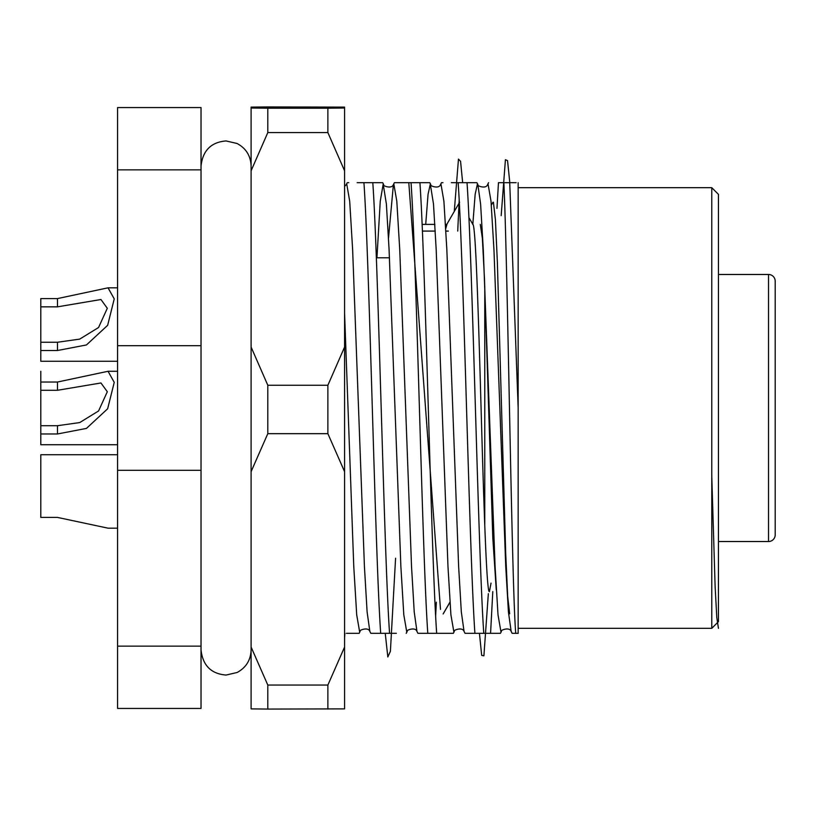 <?xml version="1.0" encoding="UTF-8"?>
<svg xmlns="http://www.w3.org/2000/svg" width="816" height="816" viewBox="0 0 816 816"><rect width="100%" height="100%" fill="white"/><g stroke="black" fill="none" stroke-linecap="round" stroke-linejoin="round"><path stroke-width="1.22" d="M711.776 187.68L718.447 194.361L718.447 621.639L711.776 628.32L711.776 187.68L518.16 187.68L518.16 182.672L518.16 633.328L512.744 633.328M389.446 257.785L376.339 257.785L389.446 257.785M491.028 583.114L489.427 591.6C486.652 594.17 483.847 506.042 481.073 408C478.309 309.958 475.504 221.83 472.729 224.4M445.791 228.531L446.903 224.4L445.556 224.4M434.897 224.4L422.137 224.4M480.287 224.4L482.378 238.374L484.459 278.174L492.803 537.826L496.261 589.835M711.776 628.32L518.16 628.32M459.184 199.696L457.725 231.081M435.632 616.304L436.336 602.208M492.793 591.6L490.569 633.328L500.422 633.328L501.412 631.451L500.963 631.88L498.015 614.836L495.077 566.304L483.296 249.696L480.604 204.031L477.86 184.549L477.411 184.12L475.157 194.29L472.811 224.4M496.964 208.366L498.464 182.672L516.171 182.672M503.849 182.672C507.705 263.486 511.642 583.899 515.722 633.328L518.16 633.328L518.16 632.635M363.926 182.672C369.475 260.712 375.146 555.288 380.695 633.328L389.569 633.328C384.02 555.288 378.349 260.712 372.8 182.672L357.143 182.672M411.04 182.672C416.578 260.712 422.249 555.288 427.798 633.328L436.672 633.328C431.134 555.288 425.462 260.712 419.914 182.672L394.393 182.672L393.404 184.549L388.528 237.925M458.143 182.672C463.692 260.712 469.363 555.288 474.912 633.328L483.786 633.328C478.237 555.288 472.566 260.712 467.017 182.672L451.35 182.672M201.032 470.291L117.575 470.291L117.575 708.441L201.032 708.441L201.032 107.559L117.575 107.559L117.575 345.709L201.032 345.709M117.575 470.291L117.575 345.709M201.032 169.861L117.575 169.861M117.575 646.139L201.032 646.139M449.932 602.188L443.129 613.969L449.942 602.361M509.674 613.775L507.685 596.486L505.716 553.636L497.372 262.364L495.404 219.514L493.415 202.225M490.569 633.328L483.786 633.328M344.576 313.018L353.756 566.304L356.704 614.836L359.642 631.88L360.091 631.451L359.111 633.328L346.412 633.328M372.8 182.672L382.663 182.672L372.8 182.672M396.362 633.328L389.569 633.328M419.914 182.672L429.767 182.672L419.914 182.672M436.672 633.328L453.319 633.328L454.308 631.451L453.859 631.88L450.911 614.836L447.964 566.304L436.193 249.696L433.49 204.031L430.307 184.12L428.053 194.29L425.707 224.4M467.017 182.672L476.87 182.672M474.912 633.328L465.049 633.328L474.912 633.328M442.966 182.672L441.497 182.672L440.518 184.549L440.966 184.12L443.904 201.164L446.852 249.696L458.623 566.304L461.326 611.969L464.069 631.451C462.458 626.29 452.044 630.697 454.308 631.451M427.798 633.328L417.945 633.328L427.798 633.328M380.695 633.328L370.841 633.328L380.695 633.328M348.758 182.672L347.29 182.672M775.2 281.153L775.2 534.847A6.681 6.681 0 0 1 768.519 541.528L768.519 274.472A6.681 6.681 0 0 1 775.2 281.153L775.2 302.848M484.775 286.518L484.775 525.351M422.413 231.081L435.275 231.081M445.934 231.081L448.331 231.081M718.447 541.528L768.519 541.528M718.447 274.472L768.519 274.472M775.2 434.704L775.2 462.172M775.2 534.847L775.2 513.152M775.2 330.225L775.2 381.296M267.801 709.073L251.104 708.88L251.104 107.12L267.801 106.927L344.576 107.12L344.576 708.88L267.801 709.073L267.801 685.052L327.879 685.052L327.879 709.073M327.879 132.59L327.879 108.202L267.801 108.202L267.801 132.59L327.879 132.59L344.576 170.779M344.576 658.849L344.576 655.952M327.879 433.663L267.801 433.663L267.801 385.254L327.879 385.254L327.879 433.663L344.576 471.648M267.801 685.052L251.104 647.057M251.104 471.648L267.801 433.663M267.801 385.254L251.104 347.065M251.104 170.779L267.801 132.59M267.801 108.202L251.104 108.008M344.576 647.057L327.879 685.052M344.576 347.065L327.879 385.254M344.576 108.008L327.879 108.202M40.8 425.707L57.487 425.707L79.723 422.566L98.563 410.968L107.314 391.721L100.949 382.969L57.487 390.293L40.8 390.293L40.8 444.72L117.575 444.72M40.8 390.293L40.8 382.031L57.487 382.031L108.049 371.28L114.24 382.347L107.641 408.785L86.445 428.41L57.487 433.969L40.8 433.969M40.8 342.251L57.487 342.251L79.723 339.109L98.563 327.512L107.314 308.275L100.949 299.513L57.487 306.847L40.8 306.847L40.8 361.264L117.575 361.264M40.8 306.847L40.8 298.585L57.487 298.585L108.049 287.824L114.24 298.891L107.641 325.329L86.445 344.954L57.487 350.513L40.8 350.513M117.575 454.736L40.8 454.736L40.8 517.415L57.487 517.415L108.049 528.176L117.575 528.176M40.8 382.031L40.8 371.28M718.447 628.32L716.785 617.528L715.112 586.235L711.776 476.085M518.16 408L509.663 181.285L507.542 160.65L505.42 159.701L501.177 215.648M488.345 593.681L483.898 655.819L481.675 655.37L479.451 633.328M462.662 182.672L460.561 161.313L458.47 159.11L454.267 211.446M440.497 609.409L408.796 182.672M395.576 558.215L390.405 651.301L387.824 656.941L385.244 633.328M368.444 182.672L361.682 182.672M344.893 633.328L344.576 637.786M417.945 633.328L416.966 631.451C415.354 626.29 404.94 630.697 407.194 631.451L406.745 631.88L403.808 614.836L400.86 566.304L389.089 249.696L386.386 204.031L383.194 184.12L380.256 201.164L376.951 257.785M501.412 631.451C499.157 630.697 509.572 626.29 511.173 631.451L508.429 611.969L505.736 566.304L493.955 249.696L491.008 201.164L488.07 184.12L487.621 184.549C486.02 189.71 475.606 185.303 477.86 184.549L476.881 182.672M416.966 631.451L414.222 611.969L411.519 566.304L399.748 249.696L396.8 201.164L393.853 184.12L393.404 184.549C391.802 189.71 381.388 185.303 383.642 184.549L382.663 182.672M360.091 631.451C357.836 630.697 368.251 626.29 369.852 631.451L367.108 611.969L364.415 566.304L352.634 249.696L349.697 201.164L346.749 184.12L344.576 186.415M57.487 425.707L57.487 433.969M57.487 382.031L57.487 390.293M57.487 342.251L57.487 350.513M57.487 298.585L57.487 306.847M491.344 205.061L492.986 202.225M446.658 224.614L459.602 202.225M468.945 217.637L472.974 224.614M429.767 182.672L430.756 184.549C428.492 185.303 438.906 189.71 440.518 184.549M407.194 631.451L406.215 633.328M512.152 633.328L511.173 631.451M488.6 182.672L487.621 184.549M465.049 633.328L464.069 631.451M370.831 633.328L369.852 631.451M347.279 182.672L346.3 184.549M251.104 650.015C250.706 660.175 246.034 667.672 237.079 672.506L226.073 675.056C211.14 673.853 202.796 665.499 201.032 650.015M251.104 165.985C250.706 155.825 246.034 148.328 237.079 143.494L226.073 140.944C211.14 142.147 202.796 150.501 201.032 165.985M117.575 371.28L108.049 371.28M117.575 287.824L108.049 287.824"/></g></svg>
